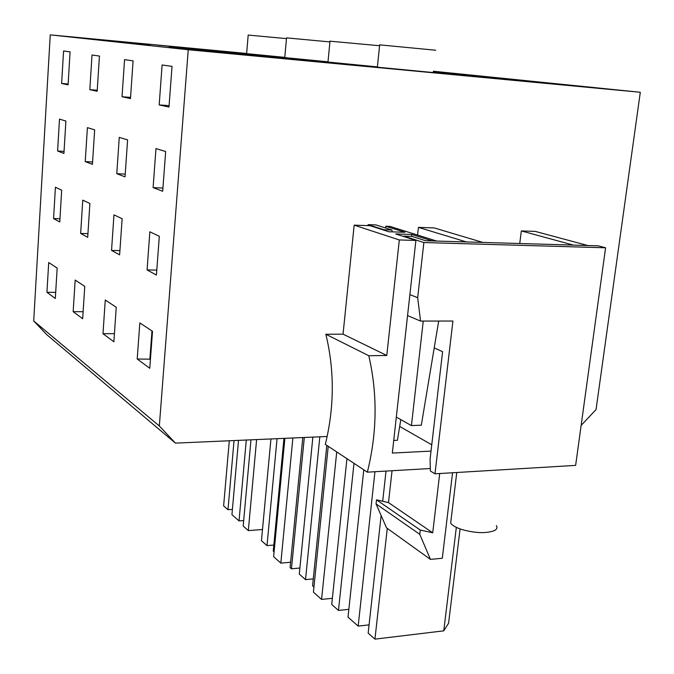 <?xml version="1.0" encoding="UTF-8"?>
<svg xmlns="http://www.w3.org/2000/svg" width="674" height="674" viewBox="0 0 674 674"><rect width="100%" height="100%" fill="white"/><g stroke="black" fill="none" stroke-linecap="round" stroke-linejoin="round"><path stroke-width="1.01" d="M377.381 67.173L376.85 67.13M376.555 67.114L433.281 72.565M379.673 44.863L435.749 50.23M246.633 53.457L50.247 34.863L33.7 320.95L46.767 334.675L175.434 443.121L327.134 436.491M581.14 425.387L596.043 409.598L640.3 92.262L188.24 49.741L50.247 34.863M640.3 92.262L433.424 71.242M437.241 71.832L433.416 71.334M437.249 71.722L433.399 71.478M119.037 41.737L104.992 40.381M119.054 41.443L105.018 40.111M433.399 71.52L489.029 77.005L433.365 71.789M149.788 45.048L135.002 43.616M149.813 44.703L135.027 43.304M226.371 51.965L190.944 48.612L226.371 51.965M284.773 57.357L246.617 53.642L248.192 35.065L286.467 38.62M218.182 51.106L158.028 45.15L218.182 51.106M480.511 76.339L542.907 82.489L480.478 76.625M184.777 48.41L243.609 54.223L169.166 46.936L184.752 48.806M442.666 73.112L476.653 76.314L442.666 73.112M299.762 59.641L228.301 52.547L299.762 59.641M377.406 66.886L327.985 62.05M522.417 80.712L604.131 88.724L522.384 80.956M224.838 53.12L224.872 52.665L208.317 51.51M224.872 52.665L289.483 59.059L247.906 55.319L190.152 49.674L208.35 51.106M489.29 77.611L535.704 82.363L489.29 77.62M310.436 60.761L271.083 57.046L308.717 61.014L349.814 64.873L310.436 60.761M328.002 61.806L284.757 57.602L286.534 37.87L329.915 41.923M188.24 49.741L159.334 425.976L33.7 320.95M159.182 104.908L168.98 107.065L172.03 66.389L162.114 64.974L159.182 104.908L169.09 105.641M147.067 269.937L156.419 275.076L159.325 236.262L149.864 231.805L147.067 269.937L156.789 270.097M137.201 358.998L139.838 322.905L152.518 331.322L149.754 368.274L137.201 358.998L150.437 359.2M162.687 191.273L153.108 187.608L155.972 148.583L165.661 151.54L162.687 191.273M133.09 60.845L130.47 98.598L122.028 96.744L124.555 59.632L133.09 60.845M127.597 139.914L125.035 176.858L116.779 173.69L119.256 137.361L127.597 139.914M122.129 218.713L119.627 254.856L111.539 250.416L113.965 214.863L122.129 218.713M102.987 333.714L113.855 341.752L116.248 307.268L105.27 299.997L102.987 333.714L114.42 333.655M68.082 84.89L61.629 83.466L63.575 50.954L70.088 51.881L68.082 84.89M63.92 153.445L57.593 151.018L59.497 119.104L65.892 121.059L63.92 153.445M59.767 221.973L53.558 218.561L55.428 187.246L61.688 190.194L59.767 221.973M48.713 262.498L46.936 292.305L55.319 298.498L57.164 268.1L48.713 262.498M97.166 91.276L89.819 89.667L92.026 54.998L99.449 56.06L97.166 91.276M92.431 164.363L85.236 161.608L87.401 127.63L94.663 129.855L92.431 164.363M87.704 237.324L80.653 233.448L82.776 200.144L89.895 203.506L87.704 237.324M75.168 280.039L73.163 311.683L82.666 318.709L84.764 286.399L75.168 280.039M159.334 425.976L175.434 443.121M367.996 225.63L368.097 224.644L375.898 224.914L391.931 230.011L384.003 229.75L368.097 224.644M329.99 41.19L379.588 45.731M151.979 330.959L149.898 358.821M153.108 187.608L162.931 188.054M122.028 96.744L130.554 97.393M116.779 173.69L125.229 174.111M111.539 250.416L119.921 250.61M61.629 83.466L68.141 83.98M57.593 151.018L64.047 151.38M53.558 218.561L59.961 218.772M46.936 292.305L55.689 292.381M89.819 89.667L97.233 90.24M85.236 161.608L92.582 161.996M80.653 233.448L87.949 233.659M73.163 311.683L83.121 311.708M434.208 347.919L442.599 351.685L430.079 459.179L430.374 471.008L434.991 473.805L575.638 465.389L605.589 247.779L598.268 245.833L425.648 240.736L411.957 236.38L403.878 236.127L403.836 236.566M409.893 294.631L417.678 297.697L420.551 321.068L452.92 321.035L434.991 473.805M384.003 229.75L383.961 230.179M392.167 231.864L391.931 230.011M348.854 609.321L338.474 610.442L331.726 604.468L346.942 458.674M338.474 610.442L353.993 463.333M369.074 624.865L358.172 626.121L348.011 617.148L363.775 469.803M358.172 626.121L374.946 471.724M387.28 528.374L374.946 639.137L368.164 633.164L381.13 515.5M382.697 501.271L386.025 471.084M374.946 639.137L443.762 630.839L456.332 527.363M443.762 630.839L448.581 623.239L460.089 528.921M313.284 578.882L305.524 579.623L299.281 574.113L312.862 437.114M305.524 579.623L319.83 436.811M313.941 587.062L312.576 585.849L326.797 445.362M336.73 451.925L321.574 599.422L313.427 592.16L328.23 446.306M321.574 599.422L332.375 598.301M299.879 568.03L291.454 568.805L290.09 567.592L302.794 437.552M291.454 568.805L304.311 437.493M246.28 440.029L239.034 520.909L231.94 514.641L238.512 440.366M239.034 520.909L243.685 520.572M262.498 529.528L248.327 530.606L243.196 526.065L250.972 439.819M248.327 530.606L256.609 439.574M234.055 440.56L227.981 509.713L223.625 505.879L229.303 440.771M227.981 509.713L232.404 509.409M273.838 545.047L267.005 545.611L261.453 540.708L270.931 438.951M267.005 545.611L277.056 438.681M274.082 551.863L273.256 551.13L283.965 438.378M292.878 437.99L280.831 563.11L273.627 556.682L284.883 438.336M280.831 563.11L290.612 562.242M417.678 297.697L423.862 242.539L403.878 236.127M423.862 242.539L605.589 247.779M407.568 315.584L420.551 321.068M430.315 468.523L367.347 472.162C377.154 432.767 377.634 393.961 368.788 355.729L386.775 355.476L399.32 239.952L354.17 225.15L343.049 334.152L325.845 334.253L368.788 355.729M439.709 473.527L432.716 532.797L388.494 502.61L392.041 470.738M452.557 472.752L442.296 558.283L430.433 559.378L419.767 534.322L420.264 530.034L432.716 532.797M521.331 230.929L535.291 231.409L587.821 245.521L573.347 245.092L521.331 230.929L519.747 243.516M418.436 227.374L434.182 227.913L482.795 242.421L466.391 241.932L418.436 227.374L417.585 235.058M385.587 227.997L385.772 226.245L389.96 226.388L436.693 241.056L432.329 240.93L411.822 234.459L395.689 233.945L415.892 240.441L392.327 453.071L431.023 451.091M415.892 240.441L399.32 239.952M430.433 559.378L386.522 527.835L376.067 503.908L376.513 499.838L388.494 502.61M367.347 472.162L325.323 444.385C334.414 407.163 334.59 370.456 325.845 334.253M385.772 226.245L404.906 232.277L388.873 231.755L370.034 225.697L354.17 225.15M420.264 530.034L376.513 499.838M419.767 534.322L376.067 503.908M431.756 444.806L399.69 426.44M393.726 440.451L397.416 440.282L400.803 419.616M386.775 355.476L343.049 334.152M438.69 321.051L421.317 425.184L411.426 425.597L396.312 417.088M411.822 234.459L411.612 236.372M423.255 321.068L411.426 425.597M451.142 519.157L450.67 523.117C452.321 525.509 456.13 527.675 462.111 529.604C475.507 533.227 486.224 533.581 494.269 530.665C496.906 529.309 497.597 527.632 496.359 525.627M272.043 57.138L348.787 64.78L272.043 57.147M295.625 59.396L327.008 62.69L295.608 59.539M534.701 82.27L455.902 74.469L534.701 82.27M486.603 77.392L524.153 81.242L486.586 77.485M229.194 52.631L298.818 59.548L229.194 52.639M251.284 54.746L278.488 57.602L251.276 54.88M433.348 71.933L465.987 75.277L433.34 72.025M255.421 55.007L191.77 48.697L255.421 55.007M212.554 50.685L236.355 53.179L212.546 50.811M217.373 51.03L158.803 45.225L217.373 51.03M178.425 47.104L199.428 49.303L178.416 47.222M377.373 67.223L379.689 44.695M327.977 62.092L329.999 41.055M450.67 523.117L456.77 472.499"/></g></svg>
